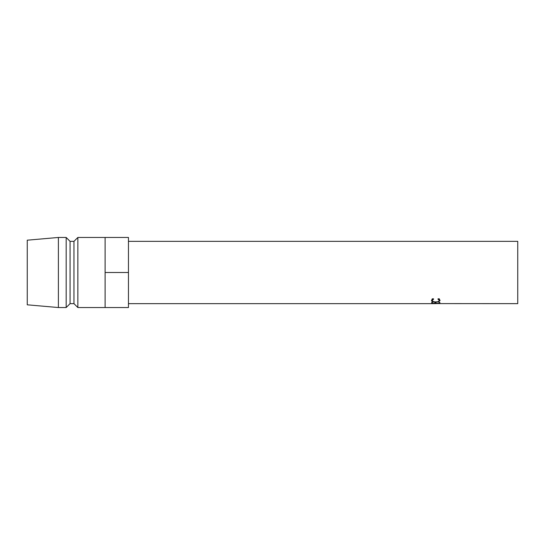 <?xml version="1.0" encoding="UTF-8"?>
<svg xmlns="http://www.w3.org/2000/svg" width="545" height="545" viewBox="0 0 545 545"><rect width="100%" height="100%" fill="white"/><g stroke="black" fill="none" stroke-linecap="round" stroke-linejoin="round"><path stroke-width="0.82" d="M431.654 303.381L431.654 302.441L432.498 302.441L432.498 303.279L435.033 303.279L435.033 302.441L435.877 302.441L435.877 303.279L439.045 303.279L439.045 302.441L439.89 302.441L439.89 303.381L431.654 303.381L431.654 302.441M433.166 298.708L433.663 299.055L432.287 300.493C432.437 301.399 433.602 301.862 435.782 301.896C437.976 301.862 439.141 301.385 439.256 300.472L437.887 299.055L438.378 298.708L440.101 300.465L438.664 301.794L435.728 302.134C433.057 302.114 431.626 301.562 431.442 300.472L433.166 298.708M128.463 241.36L517.75 241.36L517.75 303.64L439.89 303.599M434.76 303.64L128.463 303.64M433.929 303.64L439.89 303.551M105.11 237.463L77.86 237.463L77.86 307.537L105.11 307.537L105.11 237.463L128.463 237.463L128.463 272.5L105.11 272.5M77.86 307.537L73.963 303.64L73.963 241.36L77.86 237.463M73.963 241.36L70.073 241.36L66.177 237.463L58.39 237.463L58.39 307.537L66.177 307.537L66.177 237.463M73.963 303.64L70.073 303.64L70.073 241.36M70.073 303.64L66.177 307.537M58.39 307.537L27.25 304.812L27.25 240.188L58.39 237.463M128.463 272.5L128.463 307.537L105.11 307.537M439.89 303.381L439.89 302.441M432.287 300.493L432.287 298.742M439.256 300.472L439.256 298.721M439.672 299.525L439.256 299.757M438.664 301.794L438.664 301.344M432.287 299.743L431.885 299.512"/></g></svg>
